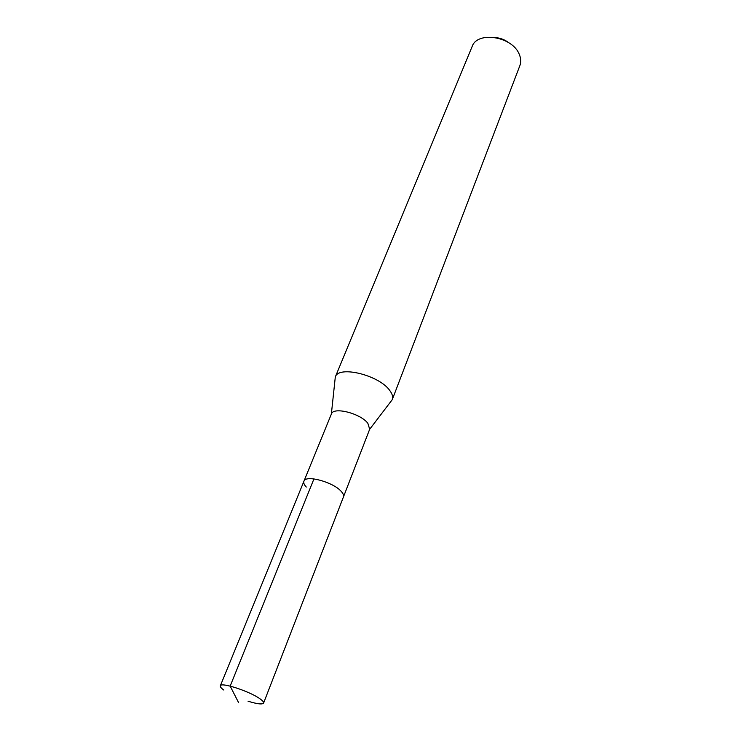 <?xml version="1.0" encoding="UTF-8"?>
<svg xmlns="http://www.w3.org/2000/svg" width="741" height="741" viewBox="0 0 741 741"><rect width="100%" height="100%" fill="white"/><g stroke="black" fill="none" stroke-linecap="round" stroke-linejoin="round"><path stroke-width="1.11" d="M223.782 690.028C221.161 688.157 220.012 686.768 220.318 685.851C220.698 681.748 250.69 691.64 260.443 699.143C262.842 700.903 263.889 702.209 263.592 703.07C262.36 704.654 257.173 704.024 248.031 701.199M306.274 487.032C304.125 484.744 303.338 482.817 303.921 481.242L331.403 413.978C333.33 406.503 360.524 413.376 367.851 423.296L369.685 429.215L343.435 496.97C343.972 495.488 343.259 493.663 341.295 491.487C333.404 482.076 305.496 474.509 303.921 481.242C305.496 474.509 333.404 482.076 341.295 491.487C343.259 493.663 343.972 495.488 343.435 496.97L263.592 703.07M331.357 414.08L335.303 376.974C338.415 365.165 379.253 375.122 389.785 390.526C392.387 394.017 393.212 397.056 392.267 399.64L369.648 429.317M392.267 399.64L519.904 65.532C521.201 62.031 520.979 58.261 519.228 54.241C512.346 36.365 477.195 30.816 472.137 46.526L335.303 376.974M508.9 42.83C505.01 39.829 500.62 38.078 495.729 37.587M238.658 702.746L230.164 686.101L313.952 478.899M303.921 481.242L220.318 685.851"/></g></svg>
